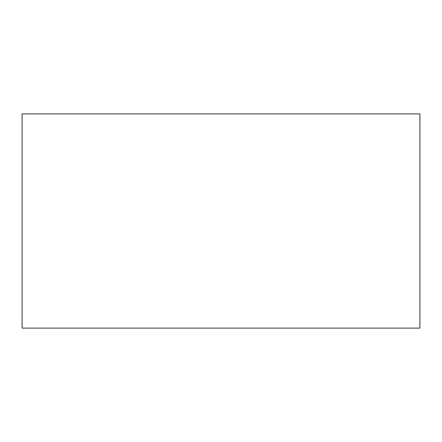 <?xml version="1.0" encoding="UTF-8"?>
<svg xmlns="http://www.w3.org/2000/svg" width="442" height="442" viewBox="0 0 442 442"><rect width="100%" height="100%" fill="white"/><g stroke="black" fill="none" stroke-linecap="round" stroke-linejoin="round"><path stroke-width="0.66" d="M419.9 328.102L419.9 113.898L22.1 113.898L22.1 328.102L419.9 328.102"/></g></svg>
